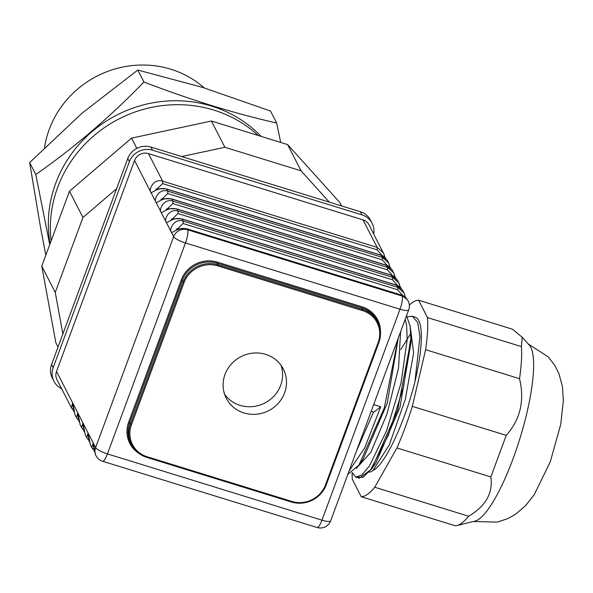 <?xml version="1.0" encoding="UTF-8"?>
<svg xmlns="http://www.w3.org/2000/svg" width="593" height="593" viewBox="0 0 593 593"><rect width="100%" height="100%" fill="white"/><g stroke="black" fill="none" stroke-linecap="round" stroke-linejoin="round"><path stroke-width="0.89" d="M258.192 135.478A123.181 116.613 152.8 0 0 119.312 118.763A123.181 116.613 152.8 0 0 51.094 240.936A123.181 116.613 152.8 0 1 119.312 118.763A123.181 116.613 152.8 0 1 258.192 135.478M116.599 188.707L82.953 217.483L55.245 292.401L62.88 333.926M329.308 202.146L301.074 170.821L224.888 147.286L181.643 156.545M341.531 205.919L339.722 202.391L287.598 144.559L211.412 121.031L131.572 138.11L69.477 191.228L41.769 266.138L55.861 342.784L58.032 347.024M287.598 144.559L301.074 170.821M211.412 121.031L224.888 147.286M131.572 138.11L136.85 148.391M69.477 191.228L82.953 217.483M41.769 266.138L55.245 292.401M373.672 233.85A18.316 17.338 152.8 0 0 372.115 223.272L370.499 220.122A18.316 17.338 -27.2 0 0 360.396 211.745L150.97 147.071A18.316 17.338 -27.2 0 0 127.754 158.553L51.576 364.48L53.192 367.63A18.316 17.338 152.8 0 0 53.926 381.247A18.316 17.338 152.8 0 0 61.605 388.682M372.115 223.272A18.316 17.338 152.8 0 0 362.012 214.896L152.586 150.222A18.316 17.338 152.8 0 0 129.37 161.704L53.192 367.63M53.926 381.247L52.31 378.097A18.316 17.338 -27.2 0 1 51.576 364.48M284.596 392.862A32.052 30.347 152.8 0 0 283.313 369.024A32.052 30.347 152.8 0 0 240.943 356.667A32.052 30.347 152.8 0 0 226.281 398.296A32.052 30.347 152.8 0 0 256.435 414.233A32.052 30.347 152.8 0 0 284.596 392.862M224.614 394.345A32.052 30.347 152.8 0 0 254.76 406.331A32.052 30.347 152.8 0 0 280.689 385.25A32.052 30.347 152.8 0 0 281.075 365.362M384.368 255.131L369.083 224.895A10.993 10.407 -27.2 0 0 363.02 219.87L148.487 153.617A10.993 10.407 -27.2 0 0 134.552 160.51L56.52 371.455L72.687 402.951L71.345 407.658L56.965 379.624A10.993 10.407 -27.2 0 1 56.52 371.455M148.487 153.617L162.608 181.139C153.261 178.13 148.576 190.331 150.726 192.021C150.83 194.726 157.479 186.343 166.707 189.115L167.73 191.116C158.383 188.107 153.698 200.315 155.848 201.998C155.952 204.704 162.601 196.32 171.829 199.1L172.852 201.094C163.505 198.084 158.82 210.293 160.97 211.975C161.074 214.681 167.723 206.297 176.951 209.077L177.974 211.071C168.627 208.061 163.942 220.27 166.092 221.952C166.196 224.658 172.837 216.275 182.073 219.054L183.096 221.048C173.749 218.039 169.064 230.247 171.214 231.93C171.318 234.635 177.959 226.252 187.188 229.031L401.72 295.284A4.581 1.06 -72.8 0 0 401.535 295.099A4.581 1.06 -72.8 0 0 401.528 295.092L186.995 228.839A4.581 1.06 -72.8 0 0 186.98 228.839C179.308 228.579 175.78 228.779 176.388 229.447L177.529 229.565M134.552 160.51L173.638 236.659A10.993 2.468 20.3 0 0 185.468 242.96A10.993 2.542 107.2 0 0 187.566 229.765A10.993 10.407 152.8 0 0 173.638 236.659L95.606 447.604A10.993 10.407 152.8 0 0 96.044 455.78A10.993 10.993 0 0 0 102.574 461.258L317.114 527.511A10.993 10.993 0 0 0 330.664 520.824L408.696 309.88A10.993 2.468 20.3 0 1 400.001 309.212L185.468 242.96L107.437 453.912L321.969 520.165L400.001 309.212A10.993 2.542 107.2 0 0 402.098 296.018A10.993 10.407 -27.2 0 1 408.162 301.044L407.524 299.799L401.72 295.284L402.098 296.018L187.566 229.765L187.188 229.031A4.581 1.06 -72.8 0 0 186.995 228.839M75.074 414.915L72.694 402.966L72.843 406.309L72.687 402.951A18.316 4.24 -72.8 0 1 72.694 402.966L77.809 412.928L76.467 417.635L74.918 414.618M78.528 420.192L76.504 417.687L77.905 419.592M80.196 424.892L77.816 412.943L77.965 416.286L77.809 412.928A18.316 4.24 -72.8 0 1 77.816 412.943L82.931 422.913L81.589 427.612L80.04 424.595M83.65 430.17L81.626 427.664L83.027 429.569M85.318 434.869L82.938 422.92L83.087 426.263L82.938 422.92A18.316 4.24 -72.8 0 0 82.931 422.913L88.053 432.89L86.711 437.59L85.162 434.573M86.741 437.649L88.149 439.546M90.44 444.854L88.06 432.897L88.209 436.24L88.06 432.897A18.316 4.24 -72.8 0 0 88.053 432.89L93.175 442.867L91.833 447.567L90.284 444.557M91.856 447.626L93.271 449.524M95.562 454.831L93.183 442.875L93.338 446.255M71.375 407.71L72.783 409.615M157.049 189.649L155.9 189.53C155.292 188.863 158.828 188.663 166.5 188.922A4.581 1.06 -72.8 0 1 166.507 188.93A4.581 1.06 -72.8 0 1 166.707 189.115L381.24 255.368L387.11 260.031M389.49 265.108L388.585 262.907L382.263 257.369A4.581 1.06 107.2 0 1 382.233 259.83L387.34 265.582M162.171 199.633L161.022 199.507C160.414 198.848 163.942 198.64 171.622 198.907A4.581 1.06 -72.8 0 0 171.622 198.907A4.581 1.06 -72.8 0 1 171.829 199.1L386.362 265.345L392.232 270.008M394.612 275.085L393.708 272.884L387.385 267.347A4.581 1.06 107.2 0 1 387.355 269.808L392.462 275.56M167.293 209.611L166.144 209.492C165.536 208.825 169.064 208.617 176.744 208.884A4.581 1.06 -72.8 0 0 176.744 208.884A4.581 1.06 -72.8 0 1 176.951 209.077L391.484 275.33L397.354 279.985M399.726 285.063L398.83 282.861L392.507 277.324A4.581 1.06 107.2 0 1 392.477 279.785L397.584 285.537M172.407 219.588L171.266 219.469C170.658 218.802 174.186 218.602 181.858 218.861A4.581 1.06 -72.8 0 0 181.858 218.861A4.581 1.06 -72.8 0 1 182.073 219.054L396.606 285.307L402.477 289.962M404.849 295.04L403.952 292.838L397.629 287.301A4.581 1.06 107.2 0 1 397.599 289.762L402.706 295.514M383.463 252.922L377.141 247.385A4.581 1.06 107.2 0 1 377.111 249.853L382.226 255.605M401.261 288.176L398.548 285.989L396.42 285.122A4.581 1.06 -72.8 0 0 396.406 285.114A4.581 1.06 -72.8 0 1 396.606 285.307L397.629 287.301L183.096 221.048A4.581 1.06 107.2 0 1 183.067 223.509L177.129 229.254M73.828 411.772L73.139 406.813M78.951 421.749L78.261 416.79M84.073 431.726L83.383 426.767M89.195 441.703L88.505 436.745M102.574 461.258A10.993 2.542 -72.8 0 0 107.437 453.912A10.993 2.468 20.3 0 1 95.606 447.604L93.183 442.875A18.316 4.24 -72.8 0 0 93.175 442.867L93.331 446.218M94.317 451.681L93.627 446.729M396.139 278.199L393.426 276.004L391.298 275.145A4.581 1.06 -72.8 0 1 391.484 275.33L392.507 277.324L177.974 211.071A4.581 1.06 107.2 0 1 177.944 213.532L172.007 219.277M391.017 268.221L388.304 266.027L386.176 265.16A4.581 1.06 -72.8 0 1 386.362 265.345L387.385 267.347L172.852 201.094A4.581 1.06 107.2 0 1 172.822 203.555L166.892 209.299M385.895 258.244L383.189 256.05L381.054 255.183A4.581 1.06 -72.8 0 0 381.04 255.183A4.581 1.06 -72.8 0 1 381.24 255.368L382.263 257.369L167.73 191.116A4.581 1.06 107.2 0 1 167.7 193.577L161.77 199.322M363.02 219.87L377.141 247.385L162.608 181.139A4.581 1.06 107.2 0 1 162.578 183.6L156.648 189.337M386.176 265.16A4.581 1.06 -72.8 0 0 386.162 265.16L171.629 198.907M391.298 275.145A4.581 1.06 -72.8 0 0 391.284 275.137L176.751 208.884M406.509 315.78L410.23 326.409L410.86 340.471L397.532 410.4L371.715 468.981L359.388 478.188L355.726 477.061L352.101 472.591A102.574 23.742 107.2 0 0 352.324 479.352L361.241 496.734A102.574 23.742 107.2 0 0 374.739 487.231L396.939 447.945A102.574 23.742 107.2 0 0 412.328 406.353L425.618 349.685A102.574 23.742 107.2 0 0 427.509 317.596L418.591 300.214A102.574 23.742 107.2 0 0 409.333 305.113M398.007 338.766L384.308 407.91L358.95 465.038L347.832 474.407M398.259 338.084L387.259 403.121L363.049 459.271L358.95 465.038M410.89 335.104L411.031 342.131L400.023 407.065L375.821 463.215L371.715 468.981M373.649 404.611L380.743 406.798L373.79 412.157L371.159 411.342M400.601 331.739L398.54 368.001L387.007 413.944L370.87 452.214L356.311 468.463M410.082 325.453L413.625 352.917L405.338 399.215L389.334 444.824L372.99 470.508C384.939 465.134 404.952 422.142 414.937 381.684L419.985 336.579L417.709 322.525L412.357 316.262L415.048 317.092A85.177 19.71 107.2 0 1 414.937 381.684M373.538 412.076L356.437 451.147M380.743 406.798L364.665 447.908L349.099 470.975M405.204 319.316L406.568 325.275L407.228 339.352L401.016 383.004L386.629 430.622L369.424 465.979L361.76 475.008L355.726 477.061M407.221 316.788L412.357 316.262M372.99 470.508A77.097 17.842 107.2 0 1 369.239 472.213M412.328 406.353L506.237 435.358L490.856 476.95L396.939 447.945M506.237 435.358C520.35 419.459 524.783 400.571 519.527 378.69L425.618 349.685M427.509 317.596L521.417 346.594A102.574 23.742 107.2 0 1 519.527 378.69M521.417 346.594L522.248 337.291L512.5 329.219L418.591 300.214M374.739 487.231L468.648 516.236A102.574 23.742 107.2 0 1 456.966 525.517A102.574 23.742 107.2 0 1 455.157 525.732L361.241 496.734M468.648 516.236C485.734 506.133 493.131 493.035 490.856 476.95M522.248 337.291L529.304 345.148A92.96 21.511 107.2 0 1 512.989 458.908A92.96 21.511 107.2 0 1 474.963 521.106L456.966 525.517M49.73 244.62L35.795 174.535C73.984 147.857 110.031 117.014 143.951 82.019C190.323 99.839 234.561 113.5 276.657 123.003L270.512 111.032L202.539 87.371L137.806 70.048L82.101 113.137L29.65 162.564L40.302 226.148L45.831 255.146M261.105 136.375A123.181 116.613 152.8 0 0 117.34 114.797A123.181 116.613 152.8 0 0 50.057 243.738M276.657 123.003L280.697 142.431M35.795 174.535L29.65 162.564M143.951 82.019L137.806 70.048M204.2 87.883A95.962 90.84 152.8 0 0 107.711 71.39A95.962 90.84 152.8 0 0 44.542 147.65M410.445 340.345L403.759 385.895L388.467 435.017L370.707 469.663L363.131 477.246L357.505 477.172M400.816 349.529L410.408 334.022M127.754 158.553L129.37 161.704M360.396 211.745L362.012 214.896M150.97 147.071L152.586 150.222M147.138 456.743L291.86 501.441A26.559 25.143 152.8 0 0 325.527 484.785L378.171 342.48A26.559 25.143 152.8 0 0 362.464 310.584L217.735 265.886A26.559 25.143 152.8 0 0 184.067 282.542L131.431 424.847A26.559 25.143 152.8 0 0 147.138 456.743L146.693 457.322A27.478 26.01 152.8 0 1 131.535 444.75C134.819 450.932 139.889 455.135 146.73 457.359L291.452 502.049L291.86 501.441M146.782 457.351L291.452 502.049C307.5 505.355 319.101 499.617 326.254 484.844L378.853 342.576M291.511 502.041A27.478 26.01 152.8 0 0 326.209 484.881M325.527 484.785L326.254 484.844L378.89 342.539L378.171 342.48M380.484 331.872A28.39 26.878 -27.2 0 0 362.004 306.803L361.826 307.908A27.478 26.01 -27.2 0 1 376.985 320.472L377.793 322.051A27.478 26.01 152.8 0 1 378.883 342.48L378.89 342.539C381.395 335.438 381.025 328.611 377.793 322.051A27.478 26.01 152.8 0 0 362.634 309.479L217.913 264.789L217.735 265.886M362.464 310.584L362.634 309.479L361.826 307.908L217.105 263.21L217.913 264.789A27.478 26.01 152.8 0 0 183.081 282.016L130.438 424.321L131.431 424.847M184.067 282.542L183.081 282.016L182.273 280.437A27.478 26.01 -27.2 0 1 217.105 263.21L217.275 262.113L362.004 306.803M130.438 424.321A27.478 26.01 152.8 0 0 131.535 444.75L130.727 443.179A27.478 26.01 -27.2 0 1 129.63 422.742L130.438 424.321M182.273 280.437L129.63 422.742L128.644 422.216L181.288 279.911L182.273 280.437M181.288 279.911A28.39 26.878 -27.2 0 1 217.275 262.113M137.947 452.667A28.39 26.878 -27.2 0 1 128.644 422.216M317.114 527.511A10.993 2.542 -72.8 0 0 321.969 520.165A10.993 2.468 -159.7 0 0 330.664 520.824M183.067 223.509L397.599 289.762M177.944 213.532L392.477 279.785M172.822 203.555L387.355 269.808M167.7 193.577L382.233 259.83M162.578 183.6L377.111 249.853M408.696 309.88A10.993 10.993 0 0 0 408.162 301.044M96.044 455.78L95.406 454.535M388.585 262.907L387.044 259.89M393.708 272.884L392.158 269.867M398.83 282.861L397.28 279.844M403.952 292.838L402.402 289.821M406.375 298.153L403.67 295.966L401.535 295.099M86.748 437.641L88.772 440.147M91.871 447.619L93.894 450.124M71.39 407.702L73.406 410.208M388.66 263.077L390.053 267.228M393.782 273.054L395.168 277.213M398.904 283.031L400.29 287.19M404.026 293.009L405.412 297.167M383.538 253.1L384.931 257.251M181.873 218.861L396.406 285.114M166.507 188.93L381.04 255.183M528.193 343.91L548.436 357.023L555.041 365.777L559.006 373.849L562.401 386.414L563.35 400.749L560.726 424.425L550.289 461.747L534.286 494.614L525.643 505.607L515.651 514.168L507.801 518.608L497.394 522.107L473.347 521.506"/></g></svg>

